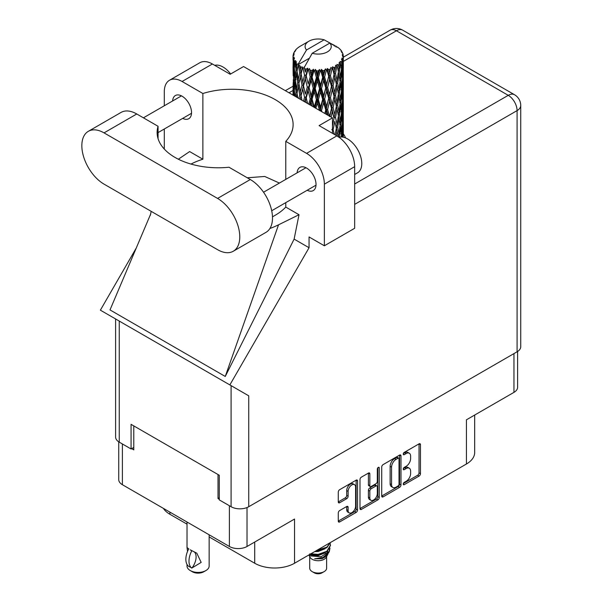 <?xml version="1.0" encoding="UTF-8"?>
<svg xmlns="http://www.w3.org/2000/svg" width="603" height="603" viewBox="0 0 603 603"><rect width="100%" height="100%" fill="white"/><g stroke="black" fill="none" stroke-linecap="round" stroke-linejoin="round"><path stroke-width="0.9" d="M354.504 484.639L353.079 483.817A5.284 3.053 120 0 0 350.433 484.081A5.284 3.053 120 0 0 346.702 490.556L348.119 491.377A5.284 3.053 120 0 1 351.858 484.902A5.284 3.053 120 0 1 354.504 484.639A5.284 3.053 120 0 1 355.597 487.058L355.597 506.166A5.284 3.053 120 0 1 353.29 511.487A5.284 3.053 120 0 1 349.22 512.904A5.284 3.053 120 0 1 348.119 510.485L348.119 507.296A1.975 1.138 120 0 0 347.712 506.392A1.975 1.138 120 0 0 346.725 506.49L339.67 510.56A1.975 1.138 120 0 0 338.275 512.98L338.275 521.128A1.975 1.138 120 0 0 338.682 522.032A1.975 1.138 120 0 0 339.67 521.934L356.154 512.422A1.975 1.138 120 0 0 357.549 510.002L357.549 480.975A1.975 1.138 120 0 0 357.142 480.071A1.975 1.138 120 0 0 356.154 480.169L339.67 489.681A1.975 1.138 120 0 0 338.275 492.101L338.275 501.937A1.975 1.138 120 0 0 338.682 502.842A1.975 1.138 120 0 0 339.67 502.744L346.725 498.673A1.975 1.138 120 0 0 348.119 496.254L348.119 491.377M378.292 467.385L379.264 467.951A1.379 0.799 120 0 0 378.978 467.317A1.379 0.799 120 0 0 378.292 467.385A1.379 0.799 120 0 0 377.312 469.081L377.312 481.337A1.975 1.138 120 0 1 375.918 483.757L371.237 486.455A1.975 1.138 120 0 1 370.25 486.553A1.975 1.138 120 0 1 369.843 485.649L369.843 473.875A1.975 1.138 120 0 0 369.428 472.971A1.975 1.138 120 0 0 368.441 473.069L369.843 473.875M381.714 467.024L381.714 496.05A1.975 1.138 120 0 0 382.121 496.955A1.975 1.138 120 0 0 383.109 496.857L399.585 487.345A1.975 1.138 120 0 0 400.98 484.925L400.98 455.898A1.975 1.138 120 0 0 400.573 454.994A1.975 1.138 120 0 0 399.585 455.092L383.109 464.604A1.975 1.138 120 0 0 381.714 467.024M406.151 481.292L404.229 482.4A1.379 0.799 120 0 0 403.324 483.621A1.379 0.799 120 0 0 403.543 484.729A1.379 0.799 120 0 0 404.229 484.661L419.07 476.091A1.975 1.138 120 0 0 420.464 473.672L420.464 444.645A1.975 1.138 120 0 0 420.057 443.74A1.975 1.138 120 0 0 419.07 443.838L404.229 452.408A1.379 0.799 120 0 0 403.324 453.629A1.379 0.799 120 0 0 403.543 454.737A1.379 0.799 120 0 0 404.229 454.67L406.151 453.554A6.324 3.648 120 0 1 409.309 453.245A6.324 3.648 120 0 1 410.62 456.139L410.62 458.559A6.324 3.648 120 0 1 406.151 466.3L404.229 467.408A1.379 0.799 120 0 0 403.324 468.621A1.379 0.799 120 0 0 403.543 469.729A1.379 0.799 120 0 0 404.229 469.662L406.151 468.554A6.324 3.648 120 0 1 409.309 468.245A6.324 3.648 120 0 1 410.62 471.139L410.62 473.551A6.324 3.648 120 0 1 406.151 481.292M359.991 508.555L376.445 499.058L377.87 499.879A1.975 1.138 120 0 0 379.264 497.46L379.264 467.951M377.87 499.879L361.393 509.392A1.975 1.138 120 0 1 360.406 509.49A1.975 1.138 120 0 1 359.991 508.585L359.991 479.558A1.975 1.138 120 0 1 361.393 477.139L368.441 473.069M247.026 507.545L247.026 546.476L294.55 519.04L294.55 563.24L466.428 464.009L466.428 419.809L513.952 392.372L513.952 353.599M169.91 512.143L169.91 514.276L187.02 524.158M209.151 536.934L254.715 563.24L254.715 542.044M169.91 514.276A28.168 16.266 180 0 1 163.383 508.374M474.674 415.045L474.674 452.506A28.168 16.266 180 0 1 466.428 464.009M294.55 563.24A28.168 16.266 180 0 1 254.715 563.24M247.026 546.476A12.475 7.206 180 0 1 229.389 546.476L122.394 484.706A12.475 7.206 180 0 1 118.738 479.611L118.738 441.833M219.281 497.769L218.007 498.508L219.281 499.246M218.007 498.508L218.007 474.516M131.642 448.647L133.776 449.876L133.776 425.891M409.309 468.245L407.892 467.423A6.324 3.648 120 0 0 404.726 467.732L406.151 468.554M403.362 468.523L404.726 467.732M409.309 453.245L407.892 452.423A6.324 3.648 120 0 0 404.726 452.732L406.151 453.554M403.362 453.524L404.726 452.732M403.362 483.523L417.645 475.27A1.975 1.138 120 0 0 419.04 472.858L419.04 443.853M381.714 496.02L398.161 486.523A1.975 1.138 120 0 0 399.563 484.103L399.563 455.107M398.048 485.973A1.379 0.799 120 0 0 399.028 484.277L399.028 458.8A1.379 0.799 120 0 0 398.741 458.167A1.379 0.799 120 0 0 398.048 458.235L396.028 459.403A6.324 3.648 120 0 0 391.558 467.144L391.558 484.563A6.324 3.648 120 0 0 392.862 487.45A6.324 3.648 120 0 0 396.028 487.141L398.048 485.973M398.741 458.167L397.317 457.345A1.379 0.799 120 0 0 396.631 457.413L398.048 458.235M392.862 487.45L391.445 486.629A6.324 3.648 120 0 1 390.133 483.742L390.133 466.323A6.324 3.648 120 0 1 394.603 458.582L396.631 457.413M368.418 473.084L368.418 484.827A1.975 1.138 120 0 0 368.825 485.732L370.25 486.553M377.847 467.77L377.847 496.638L379.264 497.46M369.843 497.867A5.284 3.053 120 0 0 370.935 500.286A5.284 3.053 120 0 0 375.006 498.869A5.284 3.053 120 0 0 377.312 493.548L377.312 486.817A1.975 1.138 120 0 0 376.905 485.912A1.975 1.138 120 0 0 375.918 486.01L371.237 488.716A1.975 1.138 120 0 0 369.843 491.128L369.843 497.867L368.418 497.045A5.284 3.053 120 0 0 369.511 499.465L370.935 500.286M376.905 485.912L375.481 485.091A1.975 1.138 120 0 0 374.493 485.189L375.918 486.01M368.418 497.045L368.418 490.307A1.975 1.138 120 0 1 369.812 487.895L374.493 485.189M376.445 499.058A1.975 1.138 120 0 0 377.847 496.638M349.22 512.904L347.795 512.083A5.284 3.053 120 0 1 346.702 509.663L346.702 506.505M339.67 502.744L338.275 501.937L345.3 497.852A1.975 1.138 120 0 0 346.702 495.432L346.702 490.556M338.275 521.098L354.73 511.6A1.975 1.138 120 0 0 356.124 509.181L356.124 480.184M517.6 351.474L517.6 387.284A12.475 7.206 180 0 1 513.952 392.372M233.271 251.24L265.998 232.343A31.386 18.12 -120 0 0 272.496 217.977A31.386 18.12 -120 0 0 250.305 179.528L228.997 167.235A61.167 35.313 0 0 1 157.119 132.464A61.167 35.313 0 0 1 158.061 126.276L136.76 113.982A31.386 18.12 -120 0 0 121.067 112.422L88.34 131.318A31.386 18.12 -120 0 0 83.531 156.471A31.386 18.12 -120 0 0 104.04 184.134L217.577 249.687A31.386 18.12 -120 0 0 233.271 251.24A31.386 18.12 -120 0 0 239.775 236.866A31.386 18.12 -120 0 0 217.577 198.425L104.04 132.871A31.386 18.12 -120 0 0 88.34 131.318M214.713 65.335A20.125 11.615 60 0 1 230.663 73.973M339.029 137.265A20.125 11.615 60 0 1 353.923 144.328A20.125 11.615 60 0 1 361.777 163.556A20.125 11.615 60 0 1 357.609 172.767L354.662 174.471M307.191 190.262A13.379 7.726 -120 0 0 313.266 190.586A13.379 7.726 -120 0 0 316.032 184.458A13.379 7.726 -120 0 0 310.198 170.996A13.379 7.726 -120 0 0 299.887 167.408A13.379 7.726 -120 0 0 297.136 172.835M182.694 118.384A13.379 7.726 -120 0 0 188.769 118.708A13.379 7.726 -120 0 0 191.543 112.588A13.379 7.726 -120 0 0 185.701 99.118A13.379 7.726 -120 0 0 175.39 95.53A13.379 7.726 -120 0 0 172.639 100.957M345.459 137.883A27.67 15.972 0 0 0 343.318 133.858M169.503 80.244L199.812 62.75A25.153 14.525 60 0 1 212.384 63.993L182.076 81.488A25.153 14.525 -120 0 0 169.503 80.244A25.153 14.525 -120 0 0 164.295 91.762L164.295 105.774M517.08 351.798L517.08 110.613A12.475 7.206 180 0 0 520.736 105.517L520.736 346.702A12.475 7.206 180 0 1 517.08 351.798L248.738 506.724A12.475 7.206 180 0 1 231.092 506.724L231.092 385.634L248.738 395.824L229.856 384.918L309.06 247.727L309.06 236.949L324.361 245.783L324.361 184.171A25.153 14.525 -120 0 0 306.573 153.366L336.881 135.871L319.093 125.605L332.472 117.879L243.544 66.541L230.173 74.259L212.384 63.993M336.881 135.871A25.153 14.525 60 0 1 354.662 166.677L324.361 184.171M324.361 245.783L354.662 228.288L354.662 166.677M306.573 153.366L285.769 141.358L285.769 179.393M285.769 202.623L285.769 207.078A61.167 35.313 180 0 1 275.202 215.263L274.199 215.844A61.167 35.313 180 0 1 272.473 216.801M269.91 228.492A75.458 43.567 0 0 0 278.526 224.821L299.013 214.721L285.769 207.078M299.013 214.721L294.121 239.105L309.06 247.727M150.622 214.155L110.01 309.919L225.258 376.46L294.121 239.105M229.856 384.918L100.377 310.168L136.255 248.021M190.985 164.069A61.167 35.313 180 0 1 202.879 159.222L202.879 93.503L182.076 81.488M164.295 149.054L164.295 129.004M202.879 159.222L189.644 151.572L178.345 159.207M231.092 385.634L119.258 321.067L119.258 442.157L131.07 448.971L133.776 447.411M119.258 442.157A12.475 7.206 180 0 1 115.61 437.062L115.61 318.964M231.092 506.724L219.281 499.902L219.281 475.262L131.07 424.331L131.07 448.971M119.258 321.067C114.502 318.324 114.502 318.324 119.258 321.067M285.769 141.358A61.167 35.313 0 0 0 293.118 124.58A61.167 35.313 0 0 0 202.879 93.503M332.472 133.323L332.472 117.879M279.408 183.063L264.717 176.46L247.29 177.795M278.526 224.821L225.258 376.46M158.061 138.645L158.061 126.276M309.716 556.577L309.716 568.169A8.45 4.877 0 0 0 312.196 571.621L314.329 572.85A5.435 3.136 0 0 0 322.01 572.85L324.143 571.621A8.45 4.877 0 0 0 326.622 568.169L326.622 556.577M314.329 572.85L312.196 571.621A8.45 4.877 0 0 0 324.143 571.621M308.864 554.971L310.093 557.278A8.45 4.877 0 0 0 312.196 559.298A8.45 4.877 0 0 0 326.253 557.278L328.107 553.614M326.336 554.587A8.45 4.877 0 0 0 324.949 552.936M309.06 554.858L310.681 555.951L321.143 556.72L329.351 551.428L328.68 552.702L322.899 557.489L314.668 558.808L321.979 558.732L327.746 554.459M329.419 549.114L329.095 551.745M329.351 551.428L329.977 548.029M310.681 553.923A12.271 7.085 0 0 0 313.47 554.858L318.173 554.881L326.849 551.783L330.436 545.489M310.869 553.818L318.173 554.368L326.849 551.27L330.444 545.233L330.158 543.431M315.934 550.893L318.173 550.773L326.849 547.675L330.369 542.557M316.861 550.358L326.849 547.162L330.24 542.632M300.384 69.888L299.744 66.277A25.153 14.525 0 0 0 300.384 66.662A25.153 14.525 0 0 0 301.048 67.031L300.384 69.888L301.093 72.91L300.384 76.747L301.982 85.174L300.384 91.897L298.915 83.402L302.548 67.777L302.442 66.971L301.048 67.031M298.915 83.402L300.384 76.747M300.264 99.291L300.384 98.771L300.505 99.427M293.103 55.182A25.153 14.525 0 0 1 293.156 54.881L294.241 53.705L293.435 53.75A25.153 14.525 0 0 1 293.842 52.71L295.138 51.383L294.415 51.617A25.153 14.525 0 0 1 294.596 51.338L295.802 50.328L295.357 50.283A25.153 14.525 0 0 1 296.194 49.333L297.219 48.361A25.153 14.525 0 0 1 297.513 48.112L298.704 47.2A25.153 14.525 0 0 1 299.925 46.401L308.924 41.2A13.078 7.553 0 0 0 306.528 49.974L298.47 63.684L297.008 64.242L296.518 67.008L296.065 63.323L296.412 61.619L295.191 62.305L296.035 69.948L295.086 76.385L294.309 67.649L294.98 62.026L295.643 60.594L294.294 60.956L294.015 63.669L293.774 59.931L294.49 58.31L293.367 58.815L293.759 66.556L293.329 72.888L293.284 58.521L294.189 57.202L293.073 57.383L293.028 60.074L293.02 56.32L294.06 54.82L293.103 55.182L293.088 56.222M293.02 56.32A25.153 14.525 0 0 0 293.02 56.396A25.153 14.525 0 0 0 293.073 57.383M293.774 59.931A25.153 14.525 0 0 0 294.294 60.956M296.065 63.323A25.153 14.525 0 0 0 297.008 64.242M334.371 46.062L334.303 45.255A25.153 14.525 0 0 0 332.879 44.614L324.12 39.813A13.078 7.553 0 0 0 308.924 41.2M343.273 136.316L343.311 121.067M343.122 137.167L343.213 133.896L343.288 137.205M343.017 133.263L343.213 133.896M336.203 46.574L336.142 46.235A25.153 14.525 0 0 0 335.765 46.024L335.238 46.039M343.273 114.306L343.311 99.05M343.318 118.196L343.213 127.029L342.911 120.69L343.213 111.887L343.318 118.196M342.489 137.062L342.15 133.482L342.715 124.693L342.851 137.122M341.373 135.728L341.705 136.987M342.15 133.482L340.891 133.821M342.368 123.487L342.715 124.693M342.934 127.919L343.213 127.029M342.911 120.69L341.735 121.12M343.017 111.254L343.213 111.887M339.986 49.416L339.949 49.137A25.153 14.525 0 0 0 339.685 48.873L338.6 47.923A25.153 14.525 0 0 0 338.569 47.901A25.153 14.525 0 0 0 337.461 47.079L337.085 47.072M336.142 46.235L336.067 47.042M309.256 58.257L298.319 64.566L298.47 63.684M298.138 65.177A25.153 14.525 0 0 0 298.455 65.418L299.699 72.91L298.297 79.521L297.038 70.928L298.319 64.566M299.744 66.277L299.849 65.478L298.455 65.418M302.548 67.777A25.153 14.525 0 0 0 302.962 67.966L304.53 75.254L302.751 82.091L301.093 73.717M338.569 47.901L329.818 43.099L312.218 53.26L304.01 67.853L302.962 67.966M343.273 92.297L343.311 77.041M343.318 96.194L343.213 105.005L342.911 98.688L343.213 89.87L343.318 96.194M343.099 109.015L342.715 117.819L342.15 111.457L342.715 102.676L343.099 109.015M342.481 121.806L341.833 130.58L341.012 124.165L341.833 115.444L342.481 121.806M339.572 137.13L340.582 128.115L341.479 134.552L341.253 136.971M339.949 49.137L340.868 50.139A25.153 14.525 0 0 1 341.607 51.119L341.064 51.149L342.248 52.197A25.153 14.525 0 0 1 342.398 52.491L341.607 52.227L342.851 53.599A25.153 14.525 0 0 1 343.137 54.654L342.255 54.579L343.303 55.785A25.153 14.525 0 0 1 343.318 56.094L342.316 55.702L343.28 57.232L343.213 60.986L343.107 58.295L341.924 58.061L342.775 59.418L343.099 64.981L342.715 73.785L342.15 67.43L342.655 59.712L341.502 59.162L342.135 60.813L341.833 64.536L341.509 61.815L340.107 61.4L341.479 68.501L340.582 77.207L339.512 70.739L340.461 63.127L339.225 62.395L338.969 67.777L338.441 64.996L336.911 64.363L337.363 66.601L336.911 64.363M312.218 53.26A13.078 7.553 0 0 0 327.421 51.881A13.078 7.553 0 0 0 329.818 43.099M304.583 68.614A25.153 14.525 0 0 0 306.173 69.157L305.367 72.119L304.161 66.971M307.937 69.662A25.153 14.525 0 0 0 308.419 69.782L310.213 76.83L308.178 83.945L306.226 75.835L307.937 69.662L307.696 68.131L306.173 69.157M310.274 70.182A25.153 14.525 0 0 0 312.045 70.483L311.156 73.566L309.482 68.584L308.419 69.782M313.975 70.717A25.153 14.525 0 0 0 314.495 70.762L316.394 77.538L314.238 84.963L312.105 77.146L313.975 70.717L313.432 69.247L312.045 70.483M316.454 70.883A25.153 14.525 0 0 0 318.301 70.92L317.382 74.131L316.454 70.883L315.354 69.42L314.495 70.762M320.276 70.868A25.153 14.525 0 0 0 320.796 70.837L322.688 77.335L320.54 85.076L318.369 77.576L320.276 70.868L319.469 69.496L318.301 70.92M322.748 70.672A25.153 14.525 0 0 0 324.557 70.438L323.653 73.792L322.748 70.672L321.407 69.39L320.796 70.837M326.442 70.106A25.153 14.525 0 0 0 326.939 70.008L328.703 76.242L326.69 84.277L324.618 77.086L326.442 70.106L325.424 68.87L324.557 70.438M328.756 69.571A25.153 14.525 0 0 0 330.406 69.081L329.585 72.556L328.756 69.571L327.256 68.493L326.939 70.008M332.087 68.493A25.153 14.525 0 0 0 332.524 68.32L334.047 74.312L332.306 82.626L330.459 75.722L332.087 68.493L330.926 67.408L330.406 69.081M334.1 67.634A25.153 14.525 0 0 0 335.487 66.925L334.801 70.513L334.1 67.634L332.532 66.782L332.524 68.32M336.858 66.111A25.153 14.525 0 0 0 337.213 65.885L338.404 71.682L337.039 80.222L335.532 73.558L336.858 66.111L335.622 65.207L335.487 66.925M338.441 64.996A25.153 14.525 0 0 0 339.481 64.114M341.509 61.815A25.153 14.525 0 0 0 342.135 60.813M343.107 58.295A25.153 14.525 0 0 0 343.28 57.232M339.512 136.783L338.14 136.934L338.969 133.821L337.672 127.248L338.969 118.685L340.115 125.175L338.969 133.821M340.032 125.884L340.582 128.115M341.23 132.615L341.833 130.58M341.012 124.165L339.685 124.414L340.582 121.248L339.512 114.766L340.582 106.098L341.479 112.535L340.582 121.248M341.373 113.711L341.833 115.444M342.248 119.334L342.715 117.819M342.15 111.457L340.891 111.804M342.368 101.477L342.715 102.676M342.934 105.902L343.213 105.005M342.911 98.688L341.735 99.118M343.017 89.229L343.213 89.87M342.436 53.132L342.398 52.491M341.547 51.579L341.607 51.119M343.273 70.272L343.318 56.094M343.318 74.177L343.213 82.995L342.911 76.671L343.213 67.845L343.318 74.177M343.099 86.99L342.715 95.809L342.15 89.44L342.715 80.666L343.099 86.99M342.481 99.797L341.833 108.555L341.012 102.156L341.833 93.42L342.481 99.797M336.278 135.524L337.039 131.122L338.193 136.685M337.672 127.248L336.286 127.301L337.054 131.13L336.286 127.301L337.039 124.256L335.532 117.585L337.039 109.113L337.363 110.643L338.404 115.708L337.039 124.256M338.366 115.964L338.969 118.685M339.512 114.766L338.14 114.917L338.969 111.804L337.672 105.246L338.969 96.661L340.115 103.173L338.969 111.804M340.032 103.874L340.582 106.098M341.23 110.59L341.833 108.555M341.012 102.156L339.685 102.404L340.582 99.231L339.512 92.741L340.582 84.096L341.479 90.51L340.582 99.231M341.373 91.686L341.833 93.42M342.248 97.324L342.715 95.809M342.15 89.44L340.891 89.779M342.368 79.468L342.715 80.666M342.934 83.885L343.213 82.995M342.911 76.671L341.735 77.101M343.017 67.212L343.213 67.845M343.099 55.559L343.137 54.654M342.481 77.779L341.833 86.546L341.012 80.139L341.833 71.403L342.481 77.779M334.266 134.363L333.112 129.766L334.801 121.414L336.368 128.107L335.125 134.861M332.472 132.547L332.69 133.451M333.112 129.766L331.74 129.615M336.368 128.107L334.801 121.414M335.532 117.585L334.137 117.54L334.801 114.532L333.112 107.756L334.801 99.397L336.368 106.098L334.801 114.532M337.672 105.246L336.286 105.299L337.363 110.643M336.368 106.098L337.039 109.113M338.366 93.947L338.969 96.661M339.512 92.741L338.14 92.892L338.969 89.787L337.672 83.229L338.969 74.644L340.115 81.156L338.969 89.787M340.032 81.857L340.582 84.096M341.23 88.573L341.833 86.546M341.012 80.139L339.685 80.387L340.582 77.207M341.373 69.677L341.833 71.403M342.255 75.3L342.715 73.785M342.15 67.43L340.891 67.777M342.934 61.875L343.213 60.986M338.404 93.684L337.039 102.246L335.532 95.568L337.039 87.103L338.404 93.684M331.07 117.072L332.306 111.517L334.047 118.339L332.472 125.914M334.047 118.339L331.74 107.605L332.306 111.517M333.112 107.756L331.74 107.605L332.306 104.651L330.459 97.731L332.306 89.508L334.047 96.322L332.306 104.651M335.532 95.568L334.137 95.515L336.286 105.299L337.039 102.246M334.047 96.322L334.801 99.397M337.672 83.229L336.286 83.282L337.371 88.649M336.368 84.081L334.801 92.515L333.112 85.739L334.801 77.372L337.039 87.103M338.366 71.93L338.969 74.644M339.512 70.739L338.14 70.89L338.969 67.777M341.23 66.564L341.833 64.536M331.477 108.397L329.585 116.575L327.61 109.535L329.585 101.44L331.477 108.397L331.74 107.605L329.841 116.364M326.381 114.366L326.69 113.168L327.158 114.819M327.61 109.535L326.351 109.196L328.017 115.309M321.896 111.781L321.52 110.47L323.653 102.676L325.756 109.919L326.351 109.196L326.69 113.168M330.459 97.731L329.132 97.482L331.74 107.605L333.052 101.168M328.703 98.244L326.69 106.301L324.618 99.096L326.69 91.166L328.703 98.244L329.132 97.482L329.585 101.44M333.112 85.739L331.74 85.588L334.137 95.515L334.801 92.515M331.477 86.38L329.585 94.565L327.61 87.518L329.585 79.423L331.477 86.38L331.74 85.588L332.306 89.508M335.532 73.558L334.137 73.506L336.286 83.282L337.039 80.222M334.047 74.312L334.801 77.372M325.756 109.919L324.821 113.47M321.52 110.47L320.442 109.957L320.766 111.125M315.851 108.291L317.382 103.015L319.552 110.575L320.442 109.957L320.464 110.952M324.618 99.096L323.434 98.666L326.351 109.196L326.69 106.301M322.688 99.344L320.54 107.1L318.369 99.578L320.54 91.958L322.688 99.344L323.434 98.666L323.653 102.676M327.61 87.518L326.351 87.179L329.132 97.482L329.585 94.565M325.756 87.902L323.653 95.794L321.52 88.453L323.653 80.651L325.756 87.902L326.351 87.179L326.69 91.166M330.459 75.722L329.132 75.473L331.74 85.588L332.306 82.626M328.703 76.242L329.132 75.473L329.585 79.423M332.532 66.782L334.137 73.506L334.801 70.513M318.369 99.578L317.412 98.99L320.442 109.957L320.54 107.1M316.394 99.548L314.238 106.98L312.105 99.156L314.238 91.844L316.394 99.548L317.412 98.99L317.382 103.015M321.52 88.453L320.442 87.94L323.434 98.666L323.653 95.794M319.552 88.558L317.382 96.141L315.211 88.483L317.382 80.998L319.552 88.558L320.442 87.94L320.54 91.958M324.618 77.086L323.434 76.656L326.351 87.179L326.69 84.277M322.688 77.335L323.434 76.656L323.653 80.651M327.256 68.493L329.132 75.473L329.585 72.556M310.379 105.126L311.156 102.442L312.135 106.143M312.105 99.156L311.434 98.447L313.643 107.01M307.583 103.512L306.226 97.837L308.178 90.827L310.213 98.832L311.434 98.447L311.156 102.442M314.261 107.364L314.238 106.98M315.211 88.483L314.389 87.827L317.412 98.99L317.382 96.141M313.266 88.302L311.156 95.568L309.09 87.601L311.156 80.425L313.266 88.302L314.389 87.827L314.238 91.844M318.369 77.576L317.412 76.988L320.442 87.94L320.54 85.076M316.394 77.538L317.412 76.988L317.382 80.998M321.407 69.39L323.434 76.656L323.653 73.792M310.213 98.832L308.691 104.153M305.08 102.065L305.367 101.002L305.691 102.42M306.226 97.837L307.289 103.347M301.982 100.279L301.093 95.726L302.751 88.973L304.53 97.256L305.879 97.06L305.367 101.002M309.09 87.601L311.434 98.447L311.156 95.568M307.281 87.149L305.367 94.128L303.543 85.875L305.367 78.978L307.281 87.149L308.578 86.855L308.178 90.827M312.105 77.146L311.434 76.438L314.389 87.827L314.238 84.963M310.213 76.83L311.434 76.438L311.156 80.425M315.354 69.42L317.412 76.988L317.382 74.131M304.53 97.256L303.505 101.161M301.093 95.726L300.384 98.771M303.543 85.875L305.367 94.128M301.982 85.174L303.369 85.076L302.751 88.973M306.226 75.835L308.178 83.945M304.53 75.254L305.879 75.051L305.367 78.978M309.482 68.584L311.434 76.438L311.156 73.566M297.731 97.829L297.038 92.937L298.297 86.402L299.699 94.92L298.922 98.515M296.329 97.015L296.518 95.892L296.691 97.226M297.106 93.412L296.518 95.892M299.699 94.92L301.093 94.92L300.384 91.897M298.922 83.44L298.297 86.402M303.173 84.088L302.751 82.091M304.183 67.069L305.367 72.119M297.709 82.505L296.518 89.018L295.493 80.342L296.518 73.875L297.709 82.505L299.088 82.603L298.297 79.521M294.875 96.178L294.309 89.659L295.086 83.267L296.035 91.958L295.357 96.457M293.751 95.53L294.015 92.553L294.256 95.817M294.422 91.083L294.015 92.553M296.035 91.958L297.385 92.153L296.518 89.018M295.598 81.284L295.086 83.267M297.106 71.403L296.518 73.875M299.699 72.91L301.093 72.91L302.442 66.971M294.709 79.302L294.015 85.679L293.503 76.89L294.015 70.536L294.709 79.302L296.013 79.596M293.759 88.558L293.329 94.912L293.329 79.769L293.759 88.558L294.98 88.95M293.02 95.108L293.028 88.958L293.126 95.168M293.473 95.364L293.329 94.912M293.601 78.842L293.329 79.769M294.558 87.458L294.015 85.679M294.422 69.066L294.015 70.536M295.749 78.646L295.086 76.385M324.12 39.813L306.528 49.974M296.035 69.948L297.385 70.152L296.518 67.008M293.194 75.767L293.028 66.941L293.571 75.925M293.194 82.611L293.066 88.845M293.706 74.109L293.329 72.888M293.759 66.556L294.98 66.941M294.558 65.456L294.015 63.669M293.194 60.602L293.066 66.827M293.435 53.75L293.488 54.519M294.415 51.617L294.377 52.16M313.47 554.858L309.731 553.856M321.979 558.732L324.927 557.089L326.849 555.024M327.467 553.735L327.723 551.089M327.693 551.647L327.617 551.172M314.676 551.617L318.173 551.511L325.047 548.775M326.547 554.436L327.723 551.134M310.017 554.308L311.419 555.031L318.173 555.619L325.047 552.883M307.696 68.131L300.173 99.239M313.432 69.247L304.666 101.832M319.469 69.496L309.701 104.741M325.424 68.87L314.97 107.779M330.926 67.408L320.208 110.809M333.044 79.166L325.228 113.696M333.044 123.208L332.472 126.095M209.151 534.793L209.151 566.029A11.065 6.392 180 0 1 205.909 570.551L203.776 571.78A8.05 4.643 180 0 1 192.395 571.78L190.262 570.551A11.065 6.392 180 0 1 187.02 566.029L187.02 564.423M187.548 551.368L187.02 547.592L188.852 548.934M188.611 549.069A16.198 9.354 120 0 0 188.611 566.3L191.98 567.966A12.475 7.206 -60 0 0 194.324 551.881M191.739 568.101A16.198 9.354 -60 0 1 191.739 550.878L191.98 550.735A12.475 7.206 -60 0 1 191.988 550.743L196.797 553.162L201.168 562.395L191.98 567.966M205.909 570.551A11.065 6.392 180 0 1 190.262 570.551L192.395 571.78M191.739 550.878L190.262 549.815L191.98 550.735M229.389 546.476L229.389 505.736M122.394 443.959L122.394 484.706M403.256 469.096L404.229 469.662M403.256 454.104L404.229 454.67M419.07 443.838L420.464 444.645M419.04 472.858L420.464 473.672M417.645 475.27L419.07 476.091M403.256 484.096L404.229 484.661M399.585 455.092L400.98 455.898M399.563 484.103L400.98 484.925M398.161 486.523L399.585 487.345M381.714 496.05L383.109 496.857M394.603 458.582L396.028 459.403M390.133 466.323L391.558 467.144M390.133 483.742L391.558 484.563M359.991 508.585L361.393 509.392M368.418 484.827L369.843 485.649M369.812 487.895L371.237 488.716M368.418 490.307L369.843 491.128M346.725 506.49L348.119 507.296M346.702 509.663L348.119 510.485M346.702 495.432L348.119 496.254M345.3 497.852L346.725 498.673M356.154 480.169L357.549 480.975M356.124 509.181L357.549 510.002M354.73 511.6L356.154 512.422M338.275 521.128L339.67 521.934M354.662 184.013L508.254 95.334L396.427 30.768L343.318 61.423M293.02 90.465L289.003 92.787M248.738 395.824L248.738 506.724M520.736 105.517A12.475 12.475 0 0 0 514.495 94.716A12.475 7.206 120 0 0 508.254 95.334A12.475 7.206 60 0 1 517.08 110.613L354.662 204.379M390.186 30.15A12.475 7.206 60 0 1 396.427 30.768A12.475 7.206 120 0 1 402.661 30.15A12.475 12.475 0 0 0 390.186 30.15L343.318 57.21M136.76 113.982L104.04 132.871M250.305 179.528L217.577 198.425M263.534 192.229L305.955 167.74M143.416 117.826L181.458 95.862M158.061 132.6L191.52 113.289M271.704 210.749L316.017 185.166M151.187 211.351L150.351 215.279M293.028 86.244L285.347 90.676M514.495 94.716L402.661 30.15M330.444 545.745L330.444 545.233M343.318 133.911L343.318 124.278M343.318 111.902L343.318 102.254M343.318 89.885L343.318 80.252M343.318 67.86L343.318 58.235M337.363 132.645L337.054 131.13M187.02 522.017L187.02 547.592"/></g></svg>
